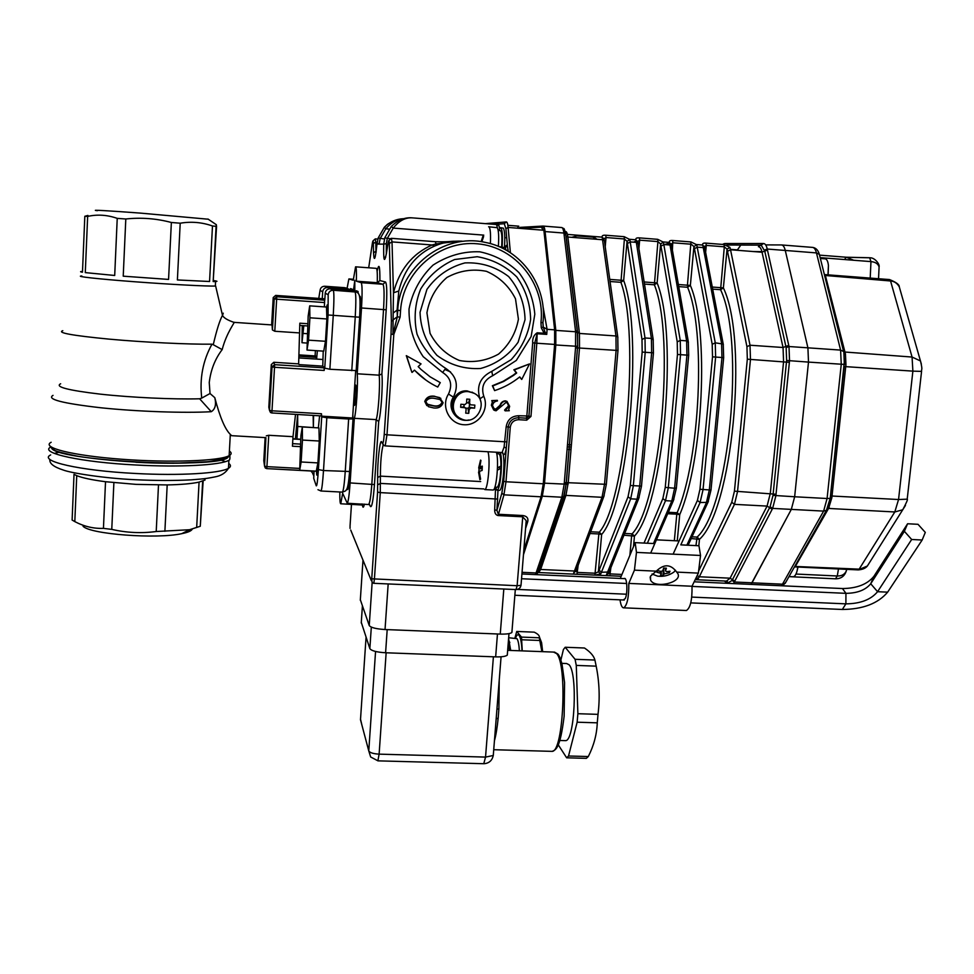 <?xml version="1.0" encoding="UTF-8"?>
<svg xmlns="http://www.w3.org/2000/svg" width="974" height="974" viewBox="0 0 974 974"><rect width="100%" height="100%" fill="white"/><g stroke="black" fill="none" stroke-linecap="round" stroke-linejoin="round"><path stroke-width="1.46" d="M192.292 528.955C191.72 530.793 188.213 532.364 181.785 533.655C156.826 539.279 90.01 534.251 83.058 526.24M204.54 478.66L205.064 480.012L199.061 482.106C191.927 483.688 181.31 484.626 167.187 484.93L136.019 484.37L105.521 481.716C92.055 479.963 82.461 477.942 76.739 475.653L74.024 474.301L72.113 520.043L74.815 521.614C84.056 526.484 93.601 528.736 103.439 528.371L111.766 529.381C126.523 532.778 141.34 533.496 156.217 531.512L189.565 529.722L200.279 526.264L203.152 480.913M199.061 482.106L196.675 527.506M202.665 481.095L200.279 526.264M158.494 485.003L156.217 531.512M167.187 484.93L164.886 531.305M105.521 481.716L103.439 528.371M113.885 482.666L111.766 529.381M76.739 475.653L74.815 521.614M208.229 219.211L140.463 213.111C108.796 210.725 88.634 209.617 97.351 210.701M87.928 215.437L84.823 216.277L87.648 216.411C97.437 214.231 107.31 214.889 117.233 218.371L125.804 218.992C141.181 217.324 156.376 218.493 171.363 222.486L180.202 223.204C191.306 221.354 202.068 222.291 212.478 225.98L216.082 226.345L216.338 224.702L216.545 226.796L213.172 281.559L215.571 281.523C217.933 281.413 217.312 281.109 213.708 280.585M315.552 355.948L298.969 354.877L315.552 355.948L316.599 359.089L317.366 350.737M326.107 331.318L326.241 330.198C327.337 321.907 327.97 303.657 327.13 304.996L326.509 307.784M316.367 470.649L316.769 475.056C317.694 471.599 318.315 463.953 318.644 452.131L318.656 450.816M319.582 415.801L318.376 427.878M296.973 439.006L297.727 426.478L313.36 427.586L313.579 415.448M323.222 351.127L322.759 366.127M214.791 397.672C216.423 404.514 215.242 409.19 211.261 411.698L199.633 398.792L201.74 398.098C199.451 378.642 202.872 360.672 211.979 344.175L213.257 344.711C216.654 330.162 219.722 320.373 222.486 315.332C223.57 317.755 227.38 320.093 233.906 322.345C236.073 320.884 226.662 332.073 222.169 349.617C215.047 358.98 210.737 369.937 209.252 382.514L210.019 393.52L214.791 397.672C219.868 417.067 225.043 429.291 230.314 434.38L231.642 435.682L265.756 437.63M211.261 411.698C185.145 413.244 137.48 411.612 100.785 407.765C62.299 403.346 46.375 399.206 53.022 395.371M199.633 398.792C173.457 399.498 131.441 397.562 100.31 394.141C67.851 390.294 54.629 386.836 60.656 383.768M215.364 285.309L215.327 286.015C208.606 286.441 171.083 284.493 134.668 281.754C98.155 279.014 74.073 276.324 81.804 275.971M211.979 344.175C188.773 344.479 144.067 342.324 109.027 339.122C72.113 335.531 56.711 332.718 62.799 330.685M215.631 285.991L222.486 315.332C223.606 312.666 223.557 312.496 222.364 314.809M265.135 437.606L263.796 460.69L264.551 466.193L265.914 437.643M266.304 435.853L268.751 435.281L266.925 466.631L299.688 468.421M295.524 414.376L293.004 436.681L268.751 435.281M271.296 364.58L268.824 407.217L269.506 410.407L272.026 366.942L271.296 364.58L273.804 362.279L274.607 364.678L324.184 367.855L324.172 370.449L274.522 367.283L271.99 410.797L321.469 413.755L321.712 416.909L326.826 417.712L323.502 470.539C322.686 482.69 321.858 489.52 321.018 491.006L320.86 491.006M307.699 323.721L299.834 323.185L298.641 363.886L273.804 362.279M299.249 332.901L274.79 331.257L272.428 329.979L274.23 298.945L273.219 297.557L271.636 324.902M234.101 322.357L272.026 324.939L272.428 329.979M213.172 281.559L216.082 226.345M209.568 281.498L177.39 279.952L209.568 281.498L212.478 225.98M177.39 279.952L180.202 223.204M168.563 279.416L123.223 276.178L168.563 279.416L171.363 222.486M123.223 276.178L125.804 218.992M114.701 275.472L85.286 272.61L114.701 275.472L117.233 218.371M85.286 272.61L87.648 216.411M82.51 271.466L81.986 271.478C79.941 271.563 80.099 271.807 82.473 272.209L84.823 216.277M298.641 363.886L299.03 364.605L322.93 366.139L324.184 367.855M293.004 436.681L292.431 446.214L300.223 446.652M315.43 355.948L315.126 355.327M324.866 298.823L275.654 295.414L276.726 296.753L324.78 300.211L325.219 293.162C325.681 290.325 327.337 288.876 330.198 288.791L333.315 290.252C334.119 292.139 334.094 300.564 333.254 315.539L329.869 369.268L324.318 368.038L324.172 370.449M324.646 300.126L324.366 306.883M355.68 370.765L352.612 418.004L321.323 416.142M314.821 481.57L313.725 478.344L314.042 471.173L266.742 468.616L266.925 466.631L264.551 466.193L265.305 468.019L266.742 468.616L314.103 471.051M311.607 471.063L313.872 476.067M350.823 290.264L347.986 289.01L327.532 287.537C324.756 287.622 323.137 289.035 322.686 291.786L322.272 298.641M322.93 366.139L299.03 364.605M321.469 413.755L321.189 415.898L271.795 412.952L271.99 410.797L269.506 410.407L270.492 412.489L271.795 412.952L321.213 415.898M359.735 317.207L356.265 370.607L329.869 369.268M342.264 492.126L342.458 492.126C343.457 490.653 344.382 483.847 345.234 471.72L348.643 419.003L326.826 417.712M348.643 419.003L353.026 418.917L352.612 418.004M351.772 370.68L355.242 317.049C356.082 302.11 356.021 293.698 355.023 291.798L351.237 290.301L330.198 288.791M351.237 290.301L352.783 290.678M213.257 344.711L222.169 349.617M201.74 398.098L210.019 393.52M308.161 316.087L307.005 350.056L308.551 340.157L309.915 317.804L309.695 305.848L308.161 316.087M307.005 350.056L323.733 351.164L325.474 341.29L326.874 318.961L326.485 307.029L309.695 305.848M326.874 318.961L309.915 317.804M325.474 341.29L308.551 340.157M300.905 435.585L299.7 470.272L301.124 461.98L302.464 440.065L302.33 426.941L300.905 435.585M299.7 470.272L316.258 471.173L317.901 462.906L319.265 441.027L318.961 427.915L302.33 426.941M319.265 441.027L302.464 440.065M317.901 462.906L301.124 461.98M302.22 325.584L301.989 342.726L303.827 325.693M307.09 333.692L303.352 333.437M306.907 343.055L301.989 342.726M297.642 414.498L295.39 438.921M297.727 426.478L297.654 414.498M313.372 427.391L313.153 415.423M497.994 490.287L496.923 510.303L498.311 514.272L522.843 515.526C526.776 516.11 528.432 518.083 527.798 521.455L526.155 522.259M525.997 523.014L526.191 520.627L522.636 516.792L498.104 515.55C495.815 515.076 494.67 513.188 494.67 509.889L495.547 488.327M501.853 493.136L503.704 481.363L505.993 481.765L503.935 494.841L501.853 493.136L496.923 510.303L494.67 509.889M542.908 305.909L547.084 329.322L546.755 334.399L537.137 333.729L534.75 343.018L528.906 416.19L526.617 418.199L518.728 417.724C512.787 417.968 509.28 421.048 508.221 426.977L506.285 448.198L504.094 446.981L506.188 426.722C507.442 419.684 511.594 416.02 518.655 415.74L526.849 415.947L532.681 342.824C532.388 338.307 533.886 334.959 537.173 332.791L544.101 333.266L541.276 327.751L540.96 322.491C545.44 284.384 515.891 247.092 477.686 243.829C439.542 239.969 402.871 271.673 400.558 310.596L400.107 317.147L393.813 334.472L392.948 334.411L397.307 316.854L400.107 317.147M545.075 332.11L546.755 334.399L544.101 333.266L545.075 332.11L543.212 327.057L541.276 327.751M510.388 252.753L508.124 227.441L505.908 228.671L504.288 223.716L506.31 221.938C507.174 221.95 507.771 223.777 508.124 227.441L543.869 230.254L554.632 329.845L547.084 329.322L543.212 327.057L542.944 322.637L540.96 322.491M393.813 334.472L386.982 434.806L384.231 434.355L391.024 334.155L392.948 334.411L393.167 313.068L397.1 310.049L397.307 316.854L397.745 310.304L400.558 310.596M393.167 313.068L393.459 292.821L398.804 290.97L397.1 310.049L397.745 310.304C399.559 267.107 443.791 232.81 485.186 242.38C521.346 249.052 547.607 286.088 542.944 322.613L543.2 326.996M388.784 240.602L391.378 238.326L392.023 241.905L393.459 292.821C399.328 269.835 412.197 253.873 432.066 244.961L434.526 246.081C416.105 254.263 404.198 269.226 398.804 290.97M397.295 316.72L391.378 321.25L389.308 243.463L392.023 241.905L432.066 244.961L436.084 243.938L438.239 244.62L434.526 246.081M458.9 241.089L436.084 243.938L435.317 241.698L391.511 238.338M462.066 241.162C453.129 240.882 445.179 242.039 438.239 244.62M506.054 250.123L505.287 247.664L507.43 245.959L508.221 251.389M490.762 224.057L498.359 223.472L499.625 228.415M497.361 227.77L496.57 224.519L498.359 223.472M497.044 225.651L499.138 224.093L504.288 223.716M554.632 329.845L554.62 344.431L543.273 483.786L541.045 496.801L523.793 550.529M517.255 228.16L518.765 226.175L507.868 225.311M379.044 244.121L380.128 238.667L385.801 228.817C391.085 222.535 396.99 219.199 403.54 218.785M389.113 229.073L385.801 228.817L384.377 227.259C387.676 224.799 384.742 224.836 396.187 219.978L403.784 218.712C396.442 218.894 389.965 221.731 384.377 227.21L378.18 237.973L376.987 244.121C375.258 259.681 374.113 262.542 373.541 252.716L373.371 243.488C373.237 240.079 372.884 240.079 372.324 243.488L368.696 267.789M384.45 238.995L378.204 237.997L384.377 227.21M379.081 243.658L377.048 243.938L378.18 237.973M377.035 244.121L383.719 244.133L384.815 237.705L391.304 226.443C397.794 220.1 404.734 217.226 412.112 217.847M496.57 224.519L412.696 217.896C405.598 217.239 399.121 220.635 393.24 228.086L391.304 226.443M483.761 235.124L393.24 228.086L387.287 238.411L384.815 237.705M390.245 238.642L387.287 238.411L386.325 243.658L383.719 244.133C383.379 260.667 384.267 263.796 386.386 253.544L386.459 253.094M368.464 504.349L368.72 504.362C369.901 502.901 370.948 496.143 371.837 484.078L376.159 419.611L378.691 421.547L374.454 484.565C373.237 500.259 371.91 507.588 370.485 506.565L369.45 504.581M339.829 491.992C339.756 499.893 340.072 503.826 340.766 503.777L342.665 493.27L347.268 503.266C348.302 501.793 349.252 495.011 350.116 482.921L354.317 418.321L376.159 419.611C378.302 414.461 380.347 384.024 379.142 375.173L381.893 373.979C383.038 384.28 380.968 414.997 378.691 421.547M354.317 418.321C356.204 413.146 358.188 382.636 357.227 373.785L379.142 375.173L383.537 309.513C384.401 294.513 384.206 286.088 382.952 284.262L377.291 282.716L379.897 280.573L385.534 281.997C386.934 283.994 387.153 293.259 386.203 309.793L381.893 373.979M386.203 309.793L361.512 307.979C362.365 292.943 362.267 284.505 361.208 282.679L356.362 281.194C356.618 271.649 356.35 266.852 355.571 266.827L353.258 280.244L348.875 278.954L347.073 288.426M361.512 307.979L357.227 373.785M355.753 266.839L376.244 268.349C377.145 268.386 377.498 273.183 377.291 282.716L356.362 281.194M350.287 289.826L350.591 288.584L352.223 289.217L352.369 290.52M355.51 373.273L356.91 366.541L358.383 336.59M352.819 414.802L353.197 423.702L350.871 452.119M355.9 291.92L356.216 290.751L358.018 291.445L358.176 293.296M354.816 291.482L354.816 280.256L353.416 290.934M355.717 385.034L355.595 385.01C354.548 385.229 353.404 406.511 354.512 405.354C355.486 405.281 356.654 385.534 355.717 385.034L355.595 385.01M347.365 487.584L347.828 489.593C348.741 487.146 349.313 481.119 349.544 471.526M359.54 317.232C360.684 306.786 360.904 299.834 360.197 296.388L359.698 297.508M493.623 408.52L495.815 409.068L499.979 405.33C500.928 402.566 502.718 401.069 505.336 400.85L507.125 401.458M505.141 410.845L509.305 410.724L508.659 409.64L509.646 406.353L506.943 401.373L505.762 401.093C503.132 401.312 501.342 402.81 500.392 405.574L496.216 409.323L494.22 408.873L492.503 405.586C493.002 402.883 494.658 401.337 497.471 400.947L497.312 400.326L492.138 400.862L492.759 402.238L491.785 405.476L494.415 410.371L496.095 410.784L505.847 402.566L507.174 402.883L508.939 406.146L505.141 410.845L504.569 410.066L508.513 405.902L507.393 402.993M493.66 409.932L491.383 405.221L492.357 401.994L491.736 400.618L497.312 400.326M529.515 363.911L513.858 369.767L516.244 372.798L513.152 375.185L503.168 381.297L492.369 385.728L494.609 390.623L492.771 385.947L503.582 381.504L513.578 375.38L516.683 372.993L514.296 369.962L529.515 363.911L521.735 379.446L519.751 376.914C512.19 383.026 503.814 387.591 494.609 390.623M519.58 377.048L521.735 379.446M414.437 370.181L425.869 380.067M421.048 363.886L406.292 355.656L411.832 372.202L406.56 355.827L421.048 363.886L418.187 366.614L420.951 369.402L430.094 376.804L440.272 382.624L437.728 387.043C428.962 382.867 421.218 377.23 414.486 370.132L412.099 372.409M439.931 382.453L430.131 376.828M426.819 405.598L424.761 401.398C426.405 397.331 429.571 395.602 434.258 396.187L440.832 398.342M450.536 371.91L445.021 369.56M425.054 401.641L428.45 406.694L433.734 407.96C438.434 408.532 441.563 406.791 443.133 402.749L439.578 397.599L434.562 396.43C429.875 395.834 426.709 397.575 425.054 401.641L424.761 401.398M434.477 398.39L440.102 399.571L442.403 402.7C440.686 405.695 437.862 406.791 433.929 406L427.903 404.807L425.784 401.678C427.659 398.695 430.557 397.599 434.477 398.39M442.403 402.7L440.93 400.046M433.929 406L433.625 405.756C437.545 406.548 440.358 405.452 442.074 402.457M426.795 404.052L433.625 405.756M541.581 227.173L542.798 227.271C543.772 227.295 544.466 229.133 544.892 232.786L555.533 330.856L555.521 345.417L544.344 482.483L542.116 495.486L523.586 553.122M543.115 230.193L541.41 227.161L519.544 228.342M767.451 250.075L764.76 251.146L761.181 245.131L763.506 243.512C765.211 243.622 766.453 245.46 767.232 249.04L789.001 346.525L789.537 360.806L775.876 495.742L772.638 508.404L733.483 583.584M725.557 581.064L728.126 582.781L732.058 580.48L770.093 506.76L773.003 495.376L786.627 360.477L786.14 347.633L764.76 251.146L761.668 252.193M761.181 245.131L726.701 245.01M726.494 581.101L730.098 578.179L767.086 506.09L770.3 493.441L783.571 361.756L783.047 347.499L762.058 252.229C761.23 248.613 760 246.763 758.381 246.678L763.19 243.512M535.505 574.587L561.852 497.227L564.177 484.236L575.537 347.888L575.61 331.769L563.922 233.054C563.386 229.426 562.631 227.587 561.681 227.539L543.163 226.078M538.074 572.14L537.368 573.455M565.59 231.495C566.637 231.532 567.392 233.37 567.854 237.023L579.445 333.449L577.351 331.586L577.643 346.318L566.15 484.139L563.678 496.545L561.852 497.227L542.311 496.18L544.539 483.177L566.077 484.188L563.69 496.533L561.56 498.128M669.637 243.171L664.329 244.571M636.18 240.882L633.66 242.173M597.062 239.312L593.933 237.23L576.937 235.903L571.75 237.327M686.853 545.16L706.345 502.864L709.303 490.117L721.965 357.592L721.576 343.262L702.79 245.241L704.555 246.824M702.79 245.241C702.12 243.61 703.191 242.903 706.004 243.123L706.284 245.399L704.458 246.519M698.601 571.068L731.766 502.267L734.433 491.164L747.326 359.187L746.936 346.683L727.054 249.149L729.891 247.359L730.537 249.758L750.017 345.222L750.467 359.528L737.525 491.663L734.457 504.362L699.332 576.766L698.321 578.446L695.253 579.518M712.335 287.05L723.378 287.878L727.054 249.149L724.315 246.812L724.011 244.547L729.891 247.359M698.321 578.446L696.325 577.302M671.293 244.304L669.479 242.623C668.858 240.992 669.978 240.286 672.827 240.517L690.956 241.942L696.763 244.766L693.938 246.556L691.223 244.218L673.071 242.794L671.208 243.999M671.256 244.011L671.658 245.911L670.039 245.022L669.479 242.623M621.193 576.267L609.773 575.744C606.948 575.731 605.938 575.232 606.705 574.258L637.02 499.175L639.674 486.318L651.643 352.844L651.411 338.416L635.949 239.994L637.812 241.759M635.949 239.994C635.389 238.35 636.546 237.656 639.431 237.887L639.65 240.164L637.726 241.467M644.033 543.066L662.844 498.591L665.254 487.39L677.466 354.463L677.222 341.886L660.615 243.95L663.416 242.149L680.254 340.401L680.534 354.792L668.286 487.877L665.51 500.685L647.381 543.236M644.191 281.973L657.121 282.947L660.615 243.95L657.913 241.601L657.681 239.324L663.416 242.149M608.787 572.688L608.007 574.063L608.701 573.138L610.345 573.917L621.948 574.453M575.829 571.275L577.533 572.42L595.467 573.236L598.389 571.75L599.12 570.253L601.579 572.274L609.14 571.981L607.995 573.905L606.705 574.258M599.12 570.253L628.035 496.728L630.689 498.834L600.751 573.978L594.907 575.062L576.998 574.246C574.161 574.234 573.089 573.735 573.796 572.749L602.005 497.3L604.501 484.407L616.104 350.445L615.97 335.969L602.212 237.339L604.099 239.202M602.212 237.339C601.701 235.708 602.906 235.002 605.816 235.245L606.011 237.534L604.038 238.934L603.856 238.265L604.489 241.467M628.035 496.728L630.324 485.478L642.17 352.077L642 339.463L627.061 241.321L629.849 239.507L645.007 337.978L645.214 352.405L633.307 485.977L630.689 498.834L637.02 499.175L639.151 497.556M609.773 279.404L623.664 280.451L627.061 241.321L624.395 238.971L624.188 236.682L629.849 239.507M575.926 571.081L573.796 572.749M600.751 573.978L598.389 571.75L601.628 534.482L599.29 532.206L598.864 533.971L601.628 534.482C628.181 504.922 643.631 333.741 623.664 280.451L620.925 282.314L610.065 281.51M730.439 249.332L737.428 249.88L740.812 245.046L737.269 250.281M819.633 255.553L819.341 254.397L816.456 252.911L785.275 250.452L807.909 347.828L808.493 362.097L794.65 496.764L791.326 509.39L751.015 584.388L752.05 582.805L782.475 584.193L823.614 511.107L826.451 510.279L827.376 508.672L828.57 508.44L795.076 566.892M565.809 234.503L563.922 233.054L545.087 231.569C544.661 227.928 543.967 226.09 542.993 226.065L520.055 227.38L519.045 228.293M555.813 344.979L555.825 330.393L575.61 331.769L577.472 332.779L577.582 346.342L555.813 344.979L544.539 483.177M542.311 496.18L523.452 554.754M545.087 231.569L555.825 330.393M794.528 566.88L858.228 569.9L867.359 566.016L871.048 560.16M825.148 274.631L845.444 353.976L845.956 364.617L831.833 497.799L828.57 508.44L894.802 511.971L902.728 509.779L905.467 505.421M830.238 498.201L844.592 359.223M825.221 274.631L824.333 274.364M900.621 291.53L899.294 286.867C897.2 283.215 894.29 281.255 890.565 280.987L889.311 279.55L825.27 274.644M878.95 269.993L879.084 266.925C878.098 263.784 875.395 262.018 870.963 261.604L869.648 257.745L870.306 257.806C874.92 257.72 880.009 264.453 879.084 266.925L878.548 278.722M853.699 260.253L846.223 257.221L844.543 259.547M835.509 578.812L837.275 575.987C841.512 576.121 844.495 574.55 846.199 571.263L846.747 569.352M781.391 585.764L782.475 584.193L785.166 583.365L826.451 510.279L830.165 498.384L827.084 498.518L823.614 511.107L791.326 509.39L794.65 496.764L827.084 498.518L841.256 364.313L840.599 350.092L816.456 252.911C815.518 249.32 814.154 247.469 812.377 247.384L781.72 244.961M843.874 352.661L844.348 364.41L808.493 362.097L807.909 347.828L840.599 350.092L843.594 351.529L819.341 254.397C818.197 250.269 816.017 247.944 812.791 247.42M786.14 347.633L789.001 346.525L807.909 347.828L785.275 250.452C784.387 246.86 783.108 245.01 781.416 244.937L765.674 244.9M761.924 251.657L753.085 251.523M761.997 251.949L757.735 251.889M770.093 506.76L772.638 508.404L791.326 509.39L752.05 582.805L734.457 582.014L732.058 580.48M786.627 360.477L808.493 362.097L794.65 496.764L773.003 495.376M656.415 539.827L679.085 540.947M676.686 572.103C670.818 564.043 664.012 563.727 656.269 571.166L634.439 570.155L636.472 552.404L700.537 555.472L698.358 573.114L676.686 572.103L677.697 573.394C683.249 582.294 654.796 589.258 650.583 580.09L650.486 576.194L656.269 571.166M696.763 244.766L715.257 342.824L715.622 357.166L703.021 489.776L700.099 502.523L680.814 544.868L698.955 545.757L700.537 555.472M698.358 573.114L692.015 586.238C692.258 599.826 690.408 607.91 686.439 610.503L685.83 610.479M692.015 586.238L628.802 583.402C628.924 597.05 627.244 605.195 623.762 607.837C622.069 607.91 620.815 605.244 620.012 599.826M673.886 499.479L671.804 501.026L653.469 543.529L635.158 542.628L636.472 552.404M620.292 578.446L635.158 542.628M634.439 570.155L628.802 583.402M624.042 578.617L624.431 578.434C627.122 577.399 627.84 593.154 625.308 598.486L623.238 599.972M904.371 531.317L911.664 539.486L922.159 540.022L925.3 532.401L918.007 524.304L907.585 523.756L904.371 531.317L870.719 583.755C865.557 590.037 857.29 593.227 845.943 593.336L842.461 588.539C856.852 588.406 867.335 584.339 873.909 576.316L870.719 583.755L877.574 591.705C870.939 599.667 860.371 603.722 845.882 603.856L845.943 593.336L692.027 586.409M907.585 523.756L873.909 576.316M922.159 540.022L887.643 592.155C878.049 603.515 862.952 609.286 842.34 609.468L845.882 603.856L691.747 597.086M911.664 539.486L877.574 591.705L887.643 592.155M521.906 573.978L625.113 578.666M694.158 581.807L842.461 588.539M521.528 578.739L626.672 583.475M517.377 589.428L626.428 594.213M514.856 595.272L624.285 600.021M690.749 602.894L842.34 609.468M496.983 709.133L498.895 708.914L498.164 718.215C497.239 727.541 495.985 735.078 494.427 740.812M496.241 718.69L498.164 718.215M512.044 631.237L511.886 632.503C510.218 633.733 506.346 634.257 500.259 634.086L385.034 629.533C376.11 628.961 370.851 627.633 369.243 625.539L360.343 599.765M507.442 653.81L507.284 655.149C505.603 656.452 501.732 657.036 495.656 656.878L385.594 652.763C376.707 652.215 371.459 650.827 369.852 648.623L361.293 622.41M561.852 663.355L566.612 663.525L569.084 664.755C577.826 673.229 574.77 740.873 565.638 740.642L564.713 740.617M560.89 660.068L563.398 649.548L565.2 647.26L575.074 659.301L576.279 665.412L577.874 713.711L577.144 722.209L568.524 755.994L566.661 757.809L558.272 744.842M575.074 659.301L594.907 660.043C593.872 656.001 590.402 651.996 584.473 648.002L565.2 647.26M576.279 665.412L596.185 666.155L594.907 660.043M577.874 713.711L598.012 714.356C600.008 698.2 599.4 682.129 596.185 666.155M577.144 722.209L597.269 722.83L598.012 714.356M568.524 755.994L588.296 756.542C593.836 745.597 596.831 734.359 597.269 722.83M566.661 757.809L586.336 758.356L588.296 756.542M515.55 638.007C516.756 634.78 517.961 633.94 519.166 635.462C520.652 637.726 521.601 642.864 522.015 650.875M514.942 637.982L516.744 631.456L521.492 637.093L522.259 650.888M516.744 631.456L534.239 632.163C538.22 634.098 539.9 635.973 539.279 637.787L541.885 651.63M521.954 639.772L539.779 640.466M521.492 637.093L539.279 637.787M539.401 636.972L541.605 642.682L542.652 651.667M508.465 640.295L509.463 650.401M508.598 638.64L510.717 650.449M508.659 637.739L516.987 638.664C518.18 640.478 518.984 644.508 519.386 650.778M481.899 241.613L481.18 241.564L483.08 235.696L483.64 236.451L481.862 241.783M488.924 226.796L497.288 227.685C498.639 230.12 498.992 236.353 498.371 246.398M488.607 226.772L489.216 227.039C490.409 229.121 490.799 234.649 490.372 243.634M498.189 230.412L500.186 230.57C501.768 231.203 502.255 236.609 501.659 246.799M500.721 227.721L503.363 228.16C504.763 230.619 505.129 236.901 504.483 247.006M498.725 230.461L500.392 227.697L501.026 227.977C502.414 230.436 502.779 236.719 502.121 246.836M480.949 460.373L479.865 466.899L482.288 466.12L482.142 470.442L479.756 471.197L479.464 472.865L480.608 479.147L479.89 479.707L478.563 472.159M482.142 468.713L479.013 468.786L478.697 467.873L480.535 460.105M478.855 472.171L479.013 468.786M496.338 452.228C499.138 459.168 496.533 490.092 493.173 490.032L492.783 490.007M487.925 451.741C490.616 458.693 488.047 489.642 484.784 489.581L493.173 490.032M494.877 487.158L497.178 487.292C499.09 485.551 500.332 479.22 500.88 468.324L497.385 470.125M497.471 468.104L500.928 466.059L497.483 467.837M496.74 453.738L498.7 453.847C500.125 453.969 500.867 458.048 500.928 466.059M502.767 452.849C505.506 460.276 502.864 490.433 499.492 490.372L499.09 490.348M500.234 452.447C503.083 459.399 500.466 490.299 497.057 490.239L495.255 487.183M497.105 453.75L497.677 452.301M499.808 466.899L499.784 468.884M827.973 274.851L828.436 265.452C827.912 261.081 826.731 258.865 824.905 258.816L820.364 258.463M792.824 576.73L793.311 576.754C794.979 576.413 796.294 574.21 797.268 570.131L797.779 567.026M665.559 570.837L666.569 571.677L670.015 571.227L669.308 572.773L664.146 573.942L663.148 575.33L660.433 575.208L661.419 573.479L656.78 572.201L657.474 570.642L661.115 571.434L662.831 570.715L663.647 568.061L666.386 568.183L665.559 570.837L665.157 568.146M668.31 571.519L669.308 572.773M657.608 570.679L656.78 572.201M663.27 569.388L663.148 575.33M675.457 570.228L673.886 572.103C668.931 575.512 663.501 576.851 657.584 576.145L652.02 574.015M470.235 404.648L468.433 402.871L469.797 399.267L469.614 403.321L470.491 404.807L474.849 405.111L474.618 408.155L470.795 407.996L469.164 409.433L468.75 413.329L465.718 413.146L466.132 409.25L465.28 407.789L460.653 407.302L460.885 404.247L464.951 404.575L466.583 403.139L466.765 399.072L469.797 399.267M469.164 409.433L468.031 408.24L469.237 407.181L474.618 408.155M464.72 407.631L463.636 406.852L464.525 407.229M468.031 408.24L465.706 408.094M469.468 404.113L469.237 407.181M466.607 402.761L468.433 402.871M463.904 406.864L464.074 404.502M463.636 406.852L460.653 407.302M468.056 408.654L468.75 413.329M458.011 416.775C446.421 409.518 453.555 389.393 467.228 390.927L474.253 393.374M468.348 391.645L473.145 392.826C490.299 399.766 477.09 427.452 460.86 418.65C447.261 412.72 453.531 389.99 468.348 391.645M228.72 463.429C231.118 465.146 231.033 466.765 228.464 468.287C220.635 473.364 179.606 475.909 135.24 473.461C79.673 470.698 37.852 461.019 50.66 454.919M54.349 453.409L59.499 452.131M220.38 459.862L225.396 461.639M229.815 455.26C230.095 458.559 229.791 460.227 228.902 460.252C221.086 465.134 180.032 467.471 135.642 464.988C81.414 462.236 39.751 453.141 50.344 447.261M51.525 447.249C48.639 460.897 227.125 469.785 228.427 456.392C226.09 461.907 183.562 464.939 135.897 462.248M298.933 356.241L316.599 357.385M326.534 308.831L327.52 308.904M316.611 469.431L317.694 469.492M292.59 443.669L300.382 444.107L292.59 443.62M300.662 439.444L292.87 438.994M229.401 451.059C231.8 452.703 231.715 454.237 229.146 455.662C220.112 460.994 170.036 462.918 121.19 459.204C72.222 455.564 40.652 447.492 51.159 442.269M324.634 302.561L276.653 299.188L274.79 331.257M311.254 471.039L311.546 471.927M322.686 291.786L320.069 290.362L318.754 298.458M315.418 350.616L315.126 355.364M324.719 368.586L328.068 314.979L328.177 294.757L325.219 293.162M313.725 478.344L316.27 485.819C316.915 486.416 317.634 481.01 318.413 469.614L321.712 416.909M356.167 370.704L359.649 317.22L328.068 314.979M359.747 317.171L359.649 317.22C360.417 298.921 360.465 293.393 356.277 292.066L333.315 290.252C330.356 290.337 328.652 291.835 328.177 294.757M353.124 418.857L349.605 471.501L323.502 470.539L318.413 469.614M347.986 289.01L344.626 287.671L324.768 286.246L327.532 287.537M346.087 288.036L344.553 287.671M324.707 286.246L324.768 286.246C322.065 286.319 320.495 287.695 320.069 290.362M346.683 489.216L346.22 489.959M275.654 295.414L273.219 297.545M276.726 296.753L276.653 299.188L274.23 298.945L276.726 296.753M274.607 364.678L274.522 367.283L272.026 366.942L274.607 364.678M263.905 461.53L263.796 460.665M527.798 521.455L525.558 528.517M522.843 515.526L517.121 585.727L520.993 585.35M541.045 496.801L503.935 494.841L498.104 515.55M497.787 499.078L380.274 492.613L377.583 492.113L377.668 477.479C377.303 462.918 379.945 438.75 381.613 441.806L382.636 443.17C383.232 443.316 383.768 440.382 384.231 434.355M496.046 489.569L493.83 489.472M503.704 481.363L506.285 448.198C505.421 452.959 504.495 455.077 503.521 454.554L503.108 454.225M503.521 454.554L502.097 452.557L504.094 446.981M501.841 452.545L385.047 445.885M507.052 441.916L386.982 434.806L385.193 445.885L383.793 445.435L382.636 443.17M518.655 415.74L518.801 419.709C513.968 419.904 511.131 422.412 510.266 427.221L506.188 426.722M526.849 415.947L530.964 416.434L526.691 420.184L526.544 416.215M537.173 332.791L536.82 343.225L532.681 342.824M554.62 344.431L536.82 343.225L530.964 416.434M526.691 420.184L518.801 419.709M510.266 427.221L505.993 481.765L543.273 483.786M521.041 584.936L525.997 523.075M516.037 589.562L517.121 585.727L371.739 578.799L377.583 492.113M506.857 250.574L508.087 249.904M505.262 247.603C506.09 245.144 506.809 244.596 507.43 245.959L505.908 228.671M485.32 223.63L505.725 221.987M383.184 444.899C381.382 451.498 380.444 461.907 380.396 476.128L380.274 492.613L374.393 579.408L373.773 583.316L372.129 582.598L371.739 578.799M350.713 530.014L371.362 580.699M350.056 525.948L350.056 528.395M351.468 504.325L350.043 525.997M372.969 240.919L375.294 238.873L375.794 242.088L373.371 243.488M377.255 242.197L375.794 242.088L375.976 251.316L373.541 252.716M521.005 585.301C520.433 587.967 518.801 589.392 516.135 589.562L373.712 583.304M483.834 488.936L380.542 483.421L377.802 484.76M480.693 481.558L380.396 476.128L377.668 477.479M382.733 444.034L381.613 441.806M391.024 334.155L391.378 321.25M388.078 243.013L386.386 253.544M389.308 243.463C389.125 239.665 388.687 239.665 388.005 243.463M497.154 224.47L491.371 224.008M376.183 251.329L376.013 252.57M364.386 504.142C363.448 508.258 362.742 508.221 362.267 504.033M377.121 271.174C379.044 262.505 379.97 265.634 379.897 280.573M374.454 484.565L350.116 482.921M385.534 281.997L382.952 284.262L361.208 282.679M353.355 279.258L348.972 278.941M360.916 504.812L361.61 503.996M386.325 243.658L386.313 254.031M505.287 247.664L498.81 246.58M483.737 396.211L479.975 398.804C476.128 386.325 480.072 377.182 491.809 371.338L492.637 375.708M491.809 371.338L511.155 359.674C521.662 348.266 528.164 334.861 530.623 319.448C530.319 303.839 525.704 289.68 516.78 276.945C505.701 266.06 492.515 259.315 477.223 256.71L454.651 259.51C440.321 265.805 428.986 275.666 420.646 289.071C414.851 303.778 413.646 318.815 417.042 334.167C423.118 348.607 432.663 360.003 445.666 368.355C456.502 375.66 459.071 385.266 453.385 397.149C446.177 407.704 456.538 422.972 468.811 419.989M481.034 402.384L479.975 398.804M525.047 319.655L518.095 342.264C508.611 355.486 496.107 364.227 480.572 368.501C464.501 369.377 449.976 365.007 436.973 355.376C426.283 343.128 420.634 328.774 420.038 312.301L426.929 289.375C436.522 275.959 449.197 267.132 464.951 262.907C481.193 262.189 495.754 266.742 508.659 276.592C519.166 288.974 524.633 303.328 525.047 319.655M518.412 319.204L515.49 298.787C509.073 286.125 499.394 276.969 486.464 271.32C472.597 268.58 459.411 270.638 446.908 277.48C436.108 286.867 429.449 298.641 426.929 312.8L430.058 333.327C436.656 345.94 446.421 354.986 459.363 360.465C473.145 363.034 486.209 360.916 498.542 354.11C509.207 344.833 515.83 333.193 518.412 319.204M445.666 368.355L442.646 372.482L423.179 356.654C413.5 342.324 408.788 326.424 409.031 308.977C412.465 291.835 420.464 277.213 433.016 265.123C447.748 255.626 463.344 251.182 479.78 251.803C494.865 254.981 507.941 261.933 519.008 272.647C528.139 285.017 533.411 298.884 534.811 314.225L531.147 336.529L516.317 360.417L492.807 375.647C483.81 380.03 480.827 386.958 483.847 396.442C489.666 409.664 478.307 425.845 463.904 424.737C449.379 424.067 440.601 406.28 448.49 394.056M442.646 372.482C450.743 377.632 452.691 384.815 448.503 394.044L453.385 397.149M544.892 232.786L544.137 232.725M554.73 330.795L555.533 330.856M555.521 345.417L554.547 345.356M543.382 482.434L544.344 482.483M542.116 495.486L541.434 495.449M571.397 444.874L567.477 444.643M734.846 581.235L730.098 578.179L699.332 576.766L697.165 575.573M695.18 579.676L727.128 581.125L727.992 583.341M772.163 509.28L767.086 506.09L734.457 504.362L731.766 502.267M776.022 494.244L734.433 491.164M789.378 362.34L747.326 359.187M788.733 345.38L783.047 347.499L750.017 345.222L746.936 346.683M785.275 250.452L767.232 249.04L764.517 250.099M762.691 243.512L725.362 243.537L723.451 244.498M724.973 243.537L723.073 244.474M538.281 571.616L536.211 572.968L522.04 572.322M563.629 497.093L538.573 570.825L536.491 572.176M617.869 337.649L604.379 240.712L602.663 239.75L567.854 237.023L566.077 236.012L577.594 332.475L577.582 347.913L617.966 350.494L617.772 336.907L615.97 335.969L579.445 333.449L579.506 347.962L568.256 482.434L565.931 495.389L564.129 496.034L563.349 497.495M568.086 484.236L566.089 484.188L566.235 482.617L564.311 482.714M621.181 576.291L538.659 572.529L540.643 569.473L565.931 495.389L602.005 497.3L603.746 496.703L606.352 484.322L566.235 482.629L577.472 347.937L575.537 347.888M576.645 569.327L574.587 571.032L540.643 569.473L538.926 570.119L564.129 496.034L566.344 482.52L577.643 346.318M565.419 231.471L577.351 331.586L575.488 330.612M561.888 227.563C564.871 229.645 563.544 226.504 565.687 234.016L565.833 235.124L564.056 234.101M565.955 235.562L577.46 331.915M538.659 572.529L538.573 570.825M593.434 239.02L593.933 237.23M706.004 243.123L724.011 244.547M692.003 536.82L697.116 537.076C729.039 508.367 745.512 342.142 720.59 289.716L724.315 246.812L706.284 245.399L705.663 252.059M673.107 554.157L697.421 500.429L700.099 502.523L707.928 502.353L710.996 490.044L699.965 489.277L712.518 356.837L723.67 357.653L723.232 344.09L715.257 342.824L712.201 344.297L694.462 248.65L697.36 247.165L703.386 247.627L705.103 249.161M727.615 251.243L730.537 249.758L762.058 252.229M704.519 246.544L723.353 344.735M712.737 289.132L720.59 289.716L723.378 287.878C748.884 341.083 732.071 510.339 699.454 539.34L698.845 545.757M711.008 489.922L723.67 357.604M695.96 545.61L697.116 537.076L699.454 539.34L691.199 538.549M688.119 545.233L708.378 501.403M697.421 500.429L699.965 489.277M694.462 248.65L693.938 246.556L690.359 285.419C709.34 329.273 703.362 460.081 679.706 514.686L677.271 540.85M674.337 540.716L676.808 514.187L667.714 513.712M668.334 512.287L677.113 512.738L679.706 514.686L676.808 514.187L677.113 512.738C700.245 458.949 706.126 330.503 687.583 287.269L678.744 286.612M676.358 488.023L674.605 488.23L686.926 355.23L686.621 340.851L670.039 245.022L663.964 244.547L661.09 246.045M662.844 498.591L665.51 500.685L671.804 501.026L674.605 488.23L665.254 487.39M688.679 355.23L677.466 354.463M712.518 356.837L712.201 344.297M688.435 342.385L686.621 340.851L680.254 340.401L677.222 341.886M678.379 284.518L690.359 285.419L687.583 287.269L687.449 285.187L690.956 241.942M671.792 246.605L688.314 341.704L688.679 355.279L676.358 488.144L673.436 500.49L650.681 553.086M672.827 240.517L672.401 250.172M639.431 237.887L657.681 239.324M624.663 533.46L632.114 533.837C660.092 504.751 675.664 337.284 654.37 284.798L657.913 241.601L639.65 240.164L638.932 248.394M627.5 243.427L630.348 241.917L636.46 242.392L638.25 244.048M642 339.463L645.007 337.978L651.411 338.416L653.274 340.023M644.508 284.067L654.37 284.798L657.121 282.947C678.951 336.213 663.051 506.736 634.439 536.114L633.502 546.633M642.17 352.077L653.444 352.844M630.324 485.478L641.476 486.111M629.886 555.326L631.651 535.59L632.114 533.837L634.439 536.114L623.957 535.213M610.893 567.635L609.773 575.744M637.787 241.479L653.164 339.317L653.444 352.892L641.476 486.233L638.713 498.603L609.566 570.922M605.816 235.245L624.188 236.682M590.658 531.767L599.29 532.206C625.271 502.925 640.381 334.825 620.925 282.314L624.395 238.971L606.011 237.534L605.231 246.751M606.364 484.188L617.979 350.445M575.878 571.336L604.172 495.608M578.142 565.31L576.998 574.246M594.907 575.062L598.864 533.971L590 533.521M542.664 558.406L542.579 559.38M702.717 245.034L696.678 244.559M669.418 242.416L663.343 241.942M635.9 239.787L629.788 239.312L635.912 239.811M602.163 237.132L567.404 234.405L602.163 237.157M571.032 449.27L569.023 449.16M858.021 569.887L858.228 569.9C862.489 569.571 865.533 568.28 867.371 566.016L902.728 509.779C906.624 502.45 908.121 498.907 907.208 499.163L898.552 499.516L912.881 371.131L844.215 366.541L830.505 495.949L898.552 499.516L894.802 511.971L859.165 569.145L794.735 566.43M829.227 507.223L827.912 507.515M831.833 497.799L830.286 498.031M845.956 364.617L844.434 364.398M845.444 353.976L844.044 353.452M907.269 498.542L921.562 371.398L912.881 371.131L912.066 357.044L843.788 351.943M921.587 371.167L921.562 371.398C921.343 368.221 922.865 371.179 920.503 360.977L912.066 357.044L890.565 280.987L824.601 275.435M782.852 585.837L786.079 581.758M899.294 286.88L921.355 364.093M870.208 278.089L870.963 261.604L820.157 257.635M869.648 257.745L846.223 257.221L819.609 255.139L846.869 257.294L869.916 257.806M795.989 574.051L837.275 575.987L838.48 568.962M788.964 576.645L835.692 578.824C840.976 578.751 844.47 576.231 846.199 571.263L846.528 569.34M496.971 709.291L497.093 707.112M499.224 680.096L498.895 708.914M495.985 721.077L496.192 719.031M388.176 583.937L385.034 629.533M369.243 625.539L372.141 582.61M362.985 560.135L360.307 600.288M500.259 634.086L503.814 589.027M387.189 629.618L385.594 652.763M369.852 648.623L371.313 627.122M362.389 606.169L361.257 622.983M495.656 656.878L497.458 633.977M386.142 652.787L379.117 754.144L485.539 757.09L493.404 656.793M483.774 763.713L485.539 757.09L493.27 755.495L493.404 754.4L493.282 755.3M366.054 637.276L360.49 719.749L368.769 750.917C369.816 752.719 373.273 753.803 379.117 754.144L377.875 760.852M375.562 651.472L368.769 750.917L370.656 756.981L377.985 760.852L483.944 763.713C488.997 763.336 492.113 760.597 493.27 755.495L501.074 656.793M360.526 719.25L361.865 724.912M551.016 751.344L552.161 751.368C563.52 751.733 567.428 664.012 556.568 653.566L553.573 652.081L507.661 650.328M479.902 466.887L482.215 467.021L479.865 466.899M478.989 466.205L479.646 466.242M482.167 468.068L478.697 467.873M478.575 472.171L479.452 472.22L478.575 472.159M479.525 473.474L478.758 473.437M664.146 573.942L663.416 568.889M660.421 572.98L660.177 571.275M468.506 402.579L469.614 403.321M469.675 407.229L470.795 407.996M181.785 533.655L189.565 529.722M228.902 460.252L228.464 468.287C225.53 473.035 220.879 475.945 214.511 476.98C207.852 478.246 207.024 478.648 191.196 479.853C174.395 480.718 155.743 480.681 135.264 479.719C102.806 478.234 70.469 472.84 63.347 470.065C53.643 466.923 49.163 463.368 49.905 459.387M322.991 359.503L298.872 357.933M207.949 219.016L216.338 224.702M230.314 434.38L229.146 455.662L223.825 458.864L208.387 461.7L173.433 463.259C140.366 463.1 104.255 460.446 78.163 456.319C64.868 453.604 57.028 451.607 54.641 450.329L49.832 445.97M215.571 281.523L215.327 286.015M353.026 418.917L349.605 471.501C347.791 493.294 346.16 490.348 342.458 492.126L321.018 491.006L317.95 489.691M349.179 289.254L345.77 287.914M356.277 292.066L352.454 290.556M299.688 325.413L307.565 325.949M292.882 438.775L300.674 439.225M265.305 468.019L266.754 468.628M270.492 412.489L271.807 412.964M350.141 463.198L351.395 463.271M543.224 327.057L542.944 322.637C547.619 286.137 521.382 249.052 485.186 242.38M518.679 226.187L507.868 225.335M497.093 224.483L491.261 224.02M435.475 241.71C449.014 242.063 450.073 241.235 454.468 241.235M385.667 257.27L383.805 257.136M369.584 504.581L347.268 503.266M362.145 504.021L361.646 504.982L340.766 503.777M377.9 239.068L375.392 238.886M571.214 447.054L567.306 446.835M724.339 581.003L727.724 583.329M724.279 243.597L722.513 244.425M563.374 497.483L536.577 574.636M702.729 245.058L696.69 244.584M669.43 242.441L663.355 241.966M567.087 449.379L571.008 449.611M844.421 364.361L844.592 359.126M889.506 279.562C896.226 282.265 899.489 284.7 899.282 286.867M686.439 610.503L623.762 607.837M650.169 577.132L650.583 580.09M497.117 706.734L497.008 708.743M496.143 719.701L495.949 721.564M511.886 632.503L515.319 589.526M507.284 655.149L508.988 633.624M565.638 740.642L559.88 740.471M493.721 749.712L552.161 751.368C555.63 749.761 560.111 749.481 564.141 716.109L564.579 682.579L561.998 663.939C560.476 658.509 559.088 655.198 557.822 654.017L554.425 652.056M509.816 642.511L508.489 639.991M541.605 642.682L539.426 638.53M504.8 237.656L506.711 237.802M502.754 480.693L503.753 480.742M503.838 461.043L505.275 461.116M497.057 490.239L499.492 490.372M828.144 274.863L828.436 265.452M797.268 570.131L798.01 567.038M793.311 576.754L789.013 576.559M665.108 568.146L665.522 570.971M661.139 571.434L661.431 573.467M464.099 406.937L465.28 407.777M473.145 392.826L472.013 392.108"/></g></svg>
